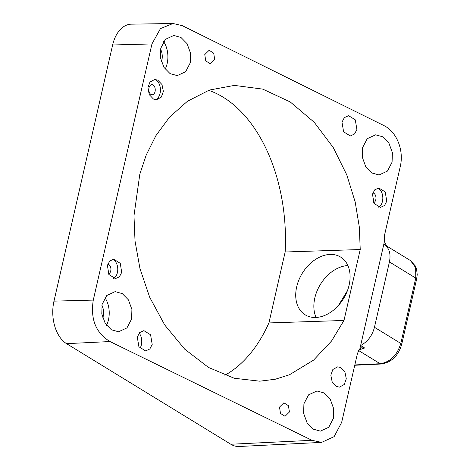 <?xml version="1.0" encoding="UTF-8"?>
<svg xmlns="http://www.w3.org/2000/svg" width="470" height="470" viewBox="0 0 470 470"><rect width="100%" height="100%" fill="white"/><g stroke="black" fill="none" stroke-linecap="round" stroke-linejoin="round"><path stroke-width="0.7" d="M157.797 80.147L154.765 79.459L149.936 82.091L147.903 87.802L149.272 94.67L153.467 99.058L156.498 99.746L161.328 97.114L163.36 91.403L161.986 84.535L157.797 80.147M154.172 79.512A10.164 6.433 -91.9 0 1 156.163 80.2A10.164 6.433 -91.9 0 1 160.423 90.669A10.164 6.433 -91.9 0 1 155.312 99.663M410.48 260.586L415.504 266.161L416.561 268.946L417.213 274.709L416.626 279.139A4.236 1.263 -167.1 0 0 415.774 278.087L400.81 343.429A4.236 1.263 12.9 0 1 401.662 344.481C398.296 355.896 391.481 362.405 381.223 364.009A4.236 2.697 -92.7 0 1 380.148 363.721C390.253 362.117 397.144 355.349 400.81 343.429L374.455 327.285L389.419 261.943C391.075 253.653 389.207 247.755 383.814 244.259L359.838 348.946L357.464 353.387L341.666 422.371L334.129 436.654L321.603 442.387L311.963 440.308L110.021 341.549C95.88 333.013 90.299 319.195 93.283 300.095L151.951 43.939L160.47 28.588L173.042 23.5L182.36 25.691L384.031 125.631C397.273 132.311 403.924 150.788 400.334 166.216L384.531 235.2L384.595 240.84L383.814 244.259L410.516 260.603M343.981 320.464L331.532 341.026L313.59 360.108L289.491 374.76L275.226 379.249L259.757 381.188L234.213 378.25L208.48 367.44L184.687 349.139L164.712 324.97L149.713 297.299L139.972 268.629L135.019 240.987L133.985 215.718L139.807 174.223L146.205 155.059L155.922 135.624L169.553 117.13L187.436 101.273L209.373 90.058L234.43 85.405L262.783 89.124L290.19 101.919L314.224 122.276L333.265 147.556L346.789 174.899L355.179 201.93L359.321 227.057L360.231 249.529L343.981 320.464L268.911 322.937L285.161 252.002L360.231 249.529M131.606 318.96L126.959 327.907L118.575 331.767L111.431 329.793L105.292 323.536L101.802 313.937L102.108 304.437L106.755 295.489L115.138 291.629L122.282 293.603L128.422 299.86L131.906 309.46L131.606 318.96M333.412 418.312L328.765 427.254L320.381 431.119L313.237 429.145L307.098 422.888L303.614 413.289L303.92 403.789L308.567 394.841L316.945 390.975L324.094 392.955L330.228 399.212L333.718 408.806L333.412 418.312M392.08 162.156L387.433 171.104L379.049 174.963L371.905 172.989L365.766 166.733L362.282 157.133L362.587 147.633L367.235 138.685L375.612 134.825L382.756 136.799L388.896 143.056L392.385 152.656L392.08 162.156M190.268 62.804L185.621 71.751L177.243 75.611L170.099 73.637L163.959 67.38L160.47 57.781L160.775 48.281L165.422 39.333L173.806 35.473L180.95 37.447L187.089 43.704L190.573 53.304L190.268 62.804M386.763 201.195L385.224 191.948L378.791 187.965L374.731 189.833L372.481 194.169L374.026 203.416L380.459 207.399L384.513 205.531L386.763 201.195M289.426 412.002L288.427 405.686L283.88 402.796L279.491 407.114L280.49 413.43L285.037 416.32L289.426 412.002M121.707 272.424L120.273 263.359L113.734 259.193L109.769 260.962L107.424 265.397L108.852 274.462L115.397 278.628L119.356 276.859L121.707 272.424M214.696 59.478L213.697 53.163L209.15 50.272L204.761 54.591L205.76 60.906L210.307 63.797L214.696 59.478M152.198 344.445L150.588 334.793L143.879 330.633L139.643 332.59L137.293 337.107L138.903 346.76L145.612 350.92L149.848 348.963L152.198 344.445M356.895 129.485L355.285 119.832L348.576 115.673L344.34 117.629L341.99 122.147L343.599 131.8L350.315 135.959L354.545 134.003L356.895 129.485M336.391 386.446L339.428 387.133L344.252 384.501L346.284 378.791L344.915 371.923L340.727 367.534L337.689 366.847L332.86 369.479L330.827 375.189L332.202 382.057L336.391 386.446M285.161 252.002A148.232 93.841 88.1 0 0 208.633 90.316M224.836 375.266A148.232 93.841 88.1 0 0 268.911 322.937M349.122 285.09A33.881 24.205 121.5 0 1 305.212 314.847A33.881 24.205 121.5 0 1 296.693 286.817A33.881 24.205 121.5 0 1 340.603 257.061A33.881 24.205 121.5 0 1 349.122 285.09M316.081 317.467A33.881 24.205 121.5 0 1 314.829 297.927A33.881 24.205 121.5 0 1 347.87 265.55M389.419 261.943L415.774 278.087L415.656 267.618L410.504 260.597M173.042 23.5L131.359 24.17A32.812 20.774 88.1 0 0 112.641 44.979L53.974 301.135A32.812 20.774 88.1 0 0 66.558 343.658L230.811 444.244A32.812 20.774 88.1 0 0 239.107 446.5L321.533 442.387M359.027 349.886L364.655 348L360.619 345.532C367.699 341.678 372.311 335.598 374.455 327.285M359.838 348.946L361.301 347.829L364.655 348M387.85 246.726C386.223 245.663 385.142 243.701 384.595 240.84M102.748 317.99A11.221 7.103 88.1 0 0 101.914 305.382M104.933 297.733A20.116 12.737 -91.9 0 1 108.488 319.718A20.116 12.737 -91.9 0 1 106.502 325.293M161.416 61.834A11.221 7.103 88.1 0 0 160.581 49.233M163.601 41.577A20.116 12.737 -91.9 0 1 167.155 63.568A20.116 12.737 -91.9 0 1 165.17 69.137M153.114 84.994A5.082 3.22 88.1 0 0 151.863 84.641A5.082 3.22 88.1 0 0 148.843 88.83A5.082 3.22 88.1 0 0 150.946 94.452A5.082 3.22 88.1 0 0 152.198 94.799A5.082 3.22 88.1 0 0 155.218 90.616A5.082 3.22 88.1 0 0 153.114 84.994M139.155 333.13A10.164 6.433 -91.9 0 1 141.376 344.798A10.164 6.433 -91.9 0 1 140.013 348.252M108.541 273.904A4.87 3.084 88.1 0 0 110.732 270.914A4.87 3.084 88.1 0 0 107.748 264.263M112.4 259.399A9.741 6.169 -91.9 0 1 117.406 272.565A9.741 6.169 -91.9 0 1 113.481 278.369M373.603 202.676A4.87 3.084 88.1 0 0 375.794 199.685A4.87 3.084 88.1 0 0 372.81 193.035M377.469 188.17A9.741 6.169 -91.9 0 1 382.468 201.336A9.741 6.169 -91.9 0 1 378.544 207.141M347.401 290.766L338.429 305.471M358.604 350.526L380.148 363.721L354.821 364.931M151.951 43.939L112.641 44.979M53.974 301.135L93.283 300.095M110.021 341.549L66.558 343.658M230.811 444.244L311.963 440.308M416.626 279.139L401.662 344.481M381.223 364.009L354.744 365.272"/></g></svg>

